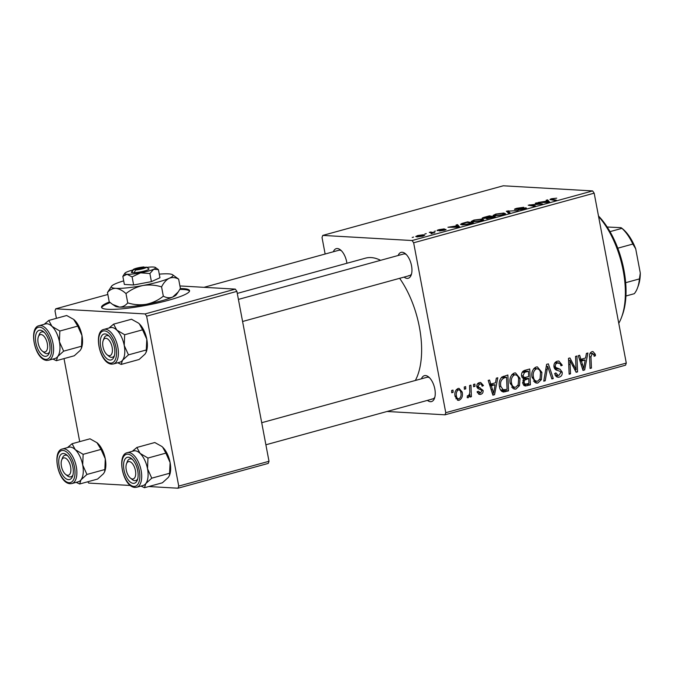 <?xml version="1.0" encoding="UTF-8"?>
<svg xmlns="http://www.w3.org/2000/svg" width="674" height="674" viewBox="0 0 674 674"><rect width="100%" height="100%" fill="white"/><g stroke="black" fill="none" stroke-linecap="round" stroke-linejoin="round"><path stroke-width="1.01" d="M109.373 301.952A44.796 6.386 -10.7 0 0 101.521 307.285A44.796 6.386 -10.7 0 0 168.441 300.284A44.796 6.386 -10.7 0 0 189.554 290.646A44.796 6.386 -10.7 0 0 180.32 288.548M110.14 302.584A44.796 6.386 -10.7 0 0 101.707 307.698M333.344 251.773A13.438 6.614 74.6 0 1 337.362 248.529A13.438 6.614 74.6 0 1 340.496 249.919A13.438 6.614 74.6 0 1 346.916 263.264M341.415 250.762A11.197 5.51 -105.4 0 0 339.654 250.189A11.197 5.51 -105.4 0 0 338.744 250.281L203.995 287.326M398.166 255.488A13.438 6.614 74.6 0 1 402.184 252.253A13.438 6.614 74.6 0 1 405.318 253.643A13.438 6.614 74.6 0 1 411.199 275.026A13.438 6.614 74.6 0 1 407.13 278.396A13.438 6.614 74.6 0 1 404.105 277.09M406.237 254.486A11.197 5.51 -105.4 0 0 404.476 253.913A11.197 5.51 -105.4 0 0 403.566 254.005L238.411 299.408M421.461 378.788A13.438 6.614 74.6 0 1 425.488 375.553A13.438 6.614 74.6 0 1 428.613 376.943A13.438 6.614 74.6 0 1 434.494 398.326A13.438 6.614 74.6 0 1 430.425 401.696A13.438 6.614 74.6 0 1 427.4 400.39M429.54 377.785A11.197 5.51 -105.4 0 0 427.779 377.213A11.197 5.51 -105.4 0 0 426.869 377.305L261.706 422.708M237.273 293.401L365.493 258.159A69.439 34.155 74.6 0 1 371.138 257.578A69.439 34.155 74.6 0 1 380.591 260.324M399.64 278.32A69.439 34.155 74.6 0 1 415.344 380.473M325.146 254.022L322.029 237.526L322.762 235.411L503.284 185.788L592.615 190.919L594.173 193.16L413.651 242.783L412.092 240.534L322.762 235.411M472.836 221.931L471.185 221.443L473.923 220.086L481.91 219.042L483.654 219.741L480.958 220.887L472.836 221.931M456.61 225.605L456.045 225.032L457.528 224.627L459.432 226.767L457.756 227.222L447.94 227.264L456.669 225.9M550.675 199.731C549.529 199.614 549.858 199.277 551.652 198.72L556.716 198.156L552.495 198.796L552.208 199.378L556.303 200.136L554.921 200.515L550.026 199.453M552.495 198.796L552.335 200.035M515.155 209.53C513.9 209.378 514.489 208.957 516.933 208.258L523.723 207.297L517.775 208.342C516.217 208.763 515.779 209.033 516.444 209.151L525.737 207.87C526.933 207.996 526.419 208.367 524.178 208.999L517.843 209.909L524.423 208.249L514.464 209.328M516.174 209.521L516.09 209.041L516.511 209.504M525.846 208.46L525.737 207.87L526.411 208.055M524.835 208.814L524.423 208.249M508.617 213.245L506.351 211.206L518.129 210.633L508.154 211.088L510.092 212.841L508.617 213.245M494.724 215.916L493.065 215.427L495.803 214.071L503.79 213.026L505.534 213.725L502.838 214.871L494.724 215.916M412.193 237.467L413.592 237.079L412.193 237.467M412.092 240.534L592.615 190.919M482.921 218.477C481.598 218.342 482.036 217.946 484.21 217.289L489.484 215.84L495.28 216.91L486.325 218.721L486.181 218.115L482.18 218.233M486.325 218.721L486.181 218.115L486.291 218.721M546.707 200.835L546.134 200.271L547.617 199.858L549.521 201.998L547.844 202.461L538.029 202.495L546.757 201.13M538.77 203.919L535.282 203.253L536.664 202.874L542.435 203.952L530.421 204.989L535.392 205.882L534.002 206.269L528.214 205.191L538.77 203.919M445.64 229.792L445.556 229.337C446.458 229.438 446.053 229.733 444.343 230.222L439.456 230.971L443.703 229.733L437.561 230.634C436.701 230.508 437.215 230.179 439.103 229.657L444.343 228.865L438.867 230.255L446.053 229.48M443.719 230.382L444.318 229.716M437.561 230.634L437.106 230.5M461.783 223.515L467.604 221.856L473.392 222.926L468.329 224.282L462.254 224.897L460.519 224.383L461.783 223.515L462.044 224.889M417.08 236.903L415.715 236.515L417.745 235.521L423.323 234.763L424.788 235.167L422.708 236.17L417.08 236.903M424.839 233.988L426.238 233.608L424.839 233.988M432.666 233.153L431.099 233.549C432.135 233.086 432.076 232.8 430.922 232.715L429.287 232.387L430.669 232.008L434.882 232.783L432.666 233.086M431.149 233.819L431.099 233.549C432.135 233.086 432.076 232.8 430.922 232.715M434.073 231.452L435.471 231.064L434.073 231.452M510.193 383.472C509.249 378.636 510.606 375.157 514.254 373.042L515.484 372.907L520.016 378.392L519.494 385.638L516.014 389.016L514.81 389.151L510.193 383.472M495.483 382.781L496.308 378.181L497.791 377.777L494.556 394.703L492.888 395.166L488.203 380.406L489.577 380.035L490.807 384.07L495.483 382.781M591.983 351.676L592.985 351.558L595.311 354.297L595.454 355.72L594.114 356.293L593.988 354.937L592.227 353.479L590.972 356.841L591.435 368.071L590.053 368.451L589.565 356.832C589.261 354.305 590.07 352.586 591.983 351.676M590.07 353.277L592.69 353.429L590.036 353.353M553.977 366.833C553.691 363.909 554.778 362.039 557.263 361.213L558.839 361.028L562.318 365.257L560.979 365.822L560.204 363.674L557.508 363.025C555.957 363.446 555.224 364.541 555.317 366.311L555.924 367.549L559.984 369.167L562.167 372.073C562.487 374.727 561.509 376.412 559.243 377.128L557.937 377.288L554.567 373.767L555.848 372.899L558.08 375.435L558.957 375.334L560.81 372.545L560.043 371.323L557.381 370.38C555.544 370.068 554.416 368.889 553.977 366.833M543.75 381.181L546.622 364.348L548.366 363.867L553.261 378.569L551.88 378.948L547.684 366.353L545.224 380.776L543.75 381.181M532.072 377.457C531.129 372.621 532.485 369.141 536.133 367.027L537.363 366.892L541.904 372.377L541.374 379.622L537.903 383.001L536.689 383.135L532.072 377.457M451.723 392.731L451.631 390.465L452.995 390.086L453.122 392.344L451.723 392.731M445.758 412.699L626.281 363.075L625.548 365.19L445.025 414.813L445.758 412.699L413.651 242.783M626.281 363.075L594.173 193.16M521.583 376.218C521.221 373.362 522.182 371.441 524.482 370.439L529.747 368.99L530.404 384.846L525.164 386.025L522.704 383.068L523.816 378.847L521.583 376.218M585.571 358.02L586.397 353.42L587.88 353.007L584.653 369.942L582.976 370.397L578.292 355.645L579.665 355.265L580.895 359.301L585.571 358.02M575.899 366.092L575.545 356.403L576.936 356.015L577.567 371.888L576.127 372.284L569.909 360.379L570.524 373.826L569.134 374.205L568.485 358.341L569.926 357.945L576.16 369.824L575.899 366.092M479.433 382.613L480.672 382.47L483.41 385.469L482.121 386.244C481.868 384.568 481.034 383.826 479.635 384.012L478.161 386.21L478.624 387.095L483.081 390.372C483.309 392.428 482.55 393.742 480.806 394.315L479.661 394.459L477.057 391.805L478.388 391.232L480.613 392.908L481.758 390.996L481.455 390.128L477.883 388.536L476.813 386.708C476.67 384.517 477.546 383.152 479.433 382.613M477.537 383.776L480.284 383.936L477.453 383.885M477.394 392.841L480.613 392.908M501.928 377.019L507.867 375.005L508.525 390.861L503.529 392.032C501.203 391.417 499.855 389.673 499.485 386.783C498.667 382.916 499.485 379.664 501.928 377.019M455.11 396.506C454.318 392.807 455.312 390.136 458.076 388.485L459.045 388.376L462.17 392.007C463.03 395.84 462.035 398.587 459.179 400.263L458.269 400.364L455.11 396.506M464.369 389.252L464.276 386.986L465.65 386.606L465.768 388.864L464.369 389.252M469.694 390.162L469.551 385.536L470.941 385.157L471.412 396.691L470.031 397.07L469.946 394.686L468.194 397.786L467.192 397.635L467.411 395.756L468.16 395.916C469.551 394.45 470.064 392.529 469.694 390.162M467.411 395.756L468.16 395.916M473.603 386.716L473.51 384.45L474.875 384.07L475.001 386.328L473.603 386.716M445.025 414.813L387.036 411.485M79.709 441.639L64.013 358.593M56.414 318.33L55.007 310.925L55.74 308.81L145.078 313.932L235.336 289.121L179.933 285.945M107.84 294.487L55.74 308.81M269.002 461.286L268.269 463.4L178.003 488.212L178.736 486.097L269.002 461.286L236.894 291.37L146.629 316.182L145.078 313.932M178.736 486.097L146.629 316.182M178.003 488.212L148.786 486.535M141.018 486.089L144.497 487.715L145.803 483.587A17.92 8.813 74.6 0 1 142.922 485.558M130.368 485.474L88.673 483.081L87.763 481.767M235.336 289.121L236.894 291.37M408.596 275.7A11.197 5.51 -105.4 0 0 409.506 275.607A11.197 5.51 -105.4 0 0 411.561 273.829M431.891 399A11.197 5.51 -105.4 0 0 432.801 398.907A11.197 5.51 -105.4 0 0 434.856 397.129M451.706 392.26L453.122 392.344M525.231 370.228L525.265 371.037M525.535 377.432L525.568 378.249M525.813 384.197L530.404 384.846M525.83 384.584L523.631 385.191M521.524 375.806L522.965 375.89L524.465 377.558L528.669 376.581L528.441 371.222L523.108 371.163M522.62 382.546L524.06 382.63L525.383 384.214L528.947 383.38L528.736 378.434L522.931 378.51M522.881 380.203L524.406 380.288L524.06 382.63M528.736 378.434L524.406 380.288M522.224 372.242L524.549 372.377L522.965 375.89M528.441 371.222L524.549 372.377M534.962 367.557L535.948 368.67M540.438 372.292L541.904 372.377M539.663 379.521L541.374 379.622M535.661 381.231L534.482 382.234M535.518 382.857L537.903 383.001M540.076 378.746L540.523 372.68C540.026 369.992 538.644 368.712 536.369 368.838C533.639 370.666 532.671 373.472 533.471 377.246C533.934 379.993 535.308 381.307 537.608 381.206L540.076 378.746M533.446 381.105L537.608 381.206M532.022 377.17L533.471 377.246M533.715 368.686L537.178 368.745L533.825 368.552M551.72 378.476L553.261 378.569M546.294 366.268L547.684 366.353M543.834 380.7L545.224 380.776M556.244 361.618L557.053 362.806M560.869 365.173L562.318 365.257M554.803 362.873L557.508 363.025M553.893 366.226L555.317 366.311M554.121 367.448L555.924 367.549M554.601 368.585L559.984 369.167M555.401 368.897L556.994 370.262M560.642 371.981L562.167 372.073M556.926 375.367L555.873 376.345M556.758 376.985L559.243 377.128M555.081 373.202L555.907 373.253M593.76 354.212L595.311 354.297M594.08 355.645L595.454 355.72M590.028 367.996L591.435 368.071M590.357 352.805L590.55 353.302M582.109 358.972L581.948 359.823M582.799 369.832L584.653 369.942M579.429 359.217L580.895 359.301M582.336 368.375L583.684 368.451L585.158 360.009L579.674 359.992M579.977 360.952L581.426 361.037L583.684 368.451M585.158 360.009L581.426 361.037M575.849 371.787L577.567 371.888M568.561 360.304L569.909 360.379M568.73 364.432L570.17 364.516M569.117 373.741L570.524 373.826M572.597 365.864L574.315 365.957M574.728 369.74L576.16 369.824M481.893 385.385L483.41 385.469M481.961 385.587L483.452 385.671M476.745 386.126L478.161 386.21M476.88 386.994L478.624 387.095M481.539 390.28L483.081 390.372M478.633 394.189L480.806 394.315M478.051 383.27L478.397 383.826M492.02 383.733L491.86 384.584M492.711 394.593L494.556 394.703M489.341 383.986L490.807 384.07M492.247 393.136L493.595 393.212L495.061 384.77L489.585 384.761M489.888 385.713L491.338 385.798L493.595 393.212M495.061 384.77L491.338 385.798M503.352 376.269L503.385 377.052M503.925 390.17L503.941 390.6L508.525 390.861M503.941 390.6L501.616 391.24M507.067 389.387L506.562 377.238L504.801 377.718C501.254 379.108 499.94 382.04 500.875 386.505L503.495 390.179L500.614 390.01L507.067 389.387M501.995 376.977L506.562 377.238M499.417 386.421L500.875 386.505M501.346 377.524L504.801 377.718M513.082 373.573L514.068 374.685M518.559 378.308L520.016 378.392M517.784 385.536L519.494 385.638M513.782 387.247L512.602 388.249M513.63 388.873L516.014 389.016M518.196 384.761L518.635 378.695C518.146 376.008 516.764 374.727 514.489 374.854C511.76 376.682 510.791 379.487 511.591 383.262C512.055 386.008 513.428 387.323 515.728 387.221L518.196 384.761M511.566 387.12L515.728 387.221M510.142 383.177L511.591 383.262M511.836 374.693L515.298 374.761L511.945 374.567M460.687 391.923L462.17 392.007M457.402 400.162L459.179 400.263M458.969 398.856C460.873 397.416 461.496 395.309 460.831 392.554C460.603 390.768 459.769 389.875 458.328 389.867C456.5 391.341 455.877 393.431 456.475 396.135C456.702 397.921 457.528 398.831 458.969 398.856L455.894 398.764M455.034 396.051L456.475 396.135M456.247 389.749L458.792 389.816L456.315 389.673M464.352 388.788L465.768 388.864M470.014 396.607L471.412 396.691M469.239 394.644L469.946 394.686M473.586 386.244L475.001 386.328M489.61 216.497L489.484 215.84M493.216 217.163L491.405 216.834L487.294 218.073L493.275 217.466M487.723 218.688L487.294 218.073M490.731 216.708L488.776 216.346L484.311 218.098L490.79 217.003M484.37 218.41L483.839 217.955L483.94 218.452M503.941 214.534L503.79 213.026M503.84 213.987L502.383 213.397L496.637 214.147L494.741 215.116L496.174 215.545L501.945 214.804L503.84 213.987M508.55 213.178L508.103 210.726M548.097 202.394L547.617 199.858M547.448 201.737L546.892 201.096L543.16 202.124L547.996 202.133L547.448 201.737M536.79 203.54L536.664 202.874M530.539 205.621L530.421 204.989M532.165 205.924L532.03 205.25M529.789 205.486L529.654 204.795M458 227.155L457.528 224.627M457.36 226.498L456.804 225.866L453.071 226.885L457.907 226.894L457.36 226.498M467.731 222.513L467.604 221.856M471.337 223.178L466.897 222.361L462.162 224.097L463.67 224.526L471.387 223.482M482.188 220.508L481.91 219.042M482.062 220.55L482.036 219.808L482.171 220.516M481.961 220.002L480.503 219.412L474.757 220.162L472.862 221.131L474.294 221.561L480.065 220.819L481.961 220.002M423.542 235.917L423.323 234.763M422.042 236.111L423.264 235.487L422.05 235.142L417.316 236.178L422.084 236.33M430.796 232.69L430.669 232.008M189.537 291.109A44.796 6.386 -10.7 0 0 179.84 289.416M598.478 215.958A64.957 31.956 74.6 0 1 622.355 315.146L621.563 317.286A67.198 33.051 -105.4 0 0 598.588 216.514M618.766 323.301A67.198 33.051 -105.4 0 0 621.563 317.286M136.889 447.452L154.801 442.532L161.76 446.399A17.92 8.813 74.6 0 1 161.819 446.441A17.92 8.813 74.6 0 1 162.661 447.191L165.871 453.122L147.96 458.042L140.099 453.391L136.889 447.452L132.315 451.302M161.819 446.441L162.661 447.191A17.92 8.813 74.6 0 1 170.101 462.549L169.469 475.473L168.365 477.377L162.409 482.786L144.497 487.715M133.317 483.359A13.438 6.614 74.6 0 1 123.974 469.896A13.438 6.614 74.6 0 1 128.38 457.216A13.438 6.614 74.6 0 1 131.506 458.606A13.438 6.614 74.6 0 1 137.386 479.989A13.438 6.614 74.6 0 1 133.317 483.359M126.485 463.822A8.956 4.406 -105.4 0 0 130.402 478.077A8.956 4.406 -105.4 0 0 131.944 478.911A8.956 4.406 -105.4 0 0 135.592 471.581A8.956 4.406 -105.4 0 0 129.753 461.665A8.956 4.406 -105.4 0 0 126.485 463.822L127.276 461.69A11.197 5.51 74.6 0 1 129.762 458.977A11.197 5.51 74.6 0 1 131.363 458.994A11.197 5.51 74.6 0 1 132.433 459.449A11.197 5.51 -105.4 0 0 130.672 458.884A11.197 5.51 -105.4 0 0 129.762 458.977A11.197 5.51 -105.4 0 0 126.923 462.912M131.245 478.641A11.197 5.51 -105.4 0 0 134.783 480.663A11.197 5.51 -105.4 0 0 135.693 480.57A11.197 5.51 -105.4 0 0 137.749 478.801A11.197 5.51 74.6 0 1 135.693 480.57A11.197 5.51 74.6 0 1 134.092 480.554A11.197 5.51 74.6 0 1 132.18 479.509L130.402 478.077M136.721 487.26L143.115 485.499A17.92 8.813 -105.4 0 0 147.227 467.318A17.92 8.813 -105.4 0 0 135.078 450.796A17.92 8.813 -105.4 0 0 133.62 450.948L127.226 452.701A17.92 8.813 74.6 0 1 128.683 452.549A17.92 8.813 74.6 0 1 140.832 469.07A17.92 8.813 74.6 0 1 136.721 487.26L134.943 487.445C122.82 486.881 116.442 454.655 127.226 452.701M169.671 473.249L151.76 478.169L147.53 468.75L147.96 458.042M133.427 450.999A17.92 8.813 74.6 0 1 140.099 453.391A17.92 8.813 74.6 0 1 147.53 468.75A17.92 8.813 -105.4 0 1 145.803 483.587L151.76 478.169M165.871 453.122L170.101 462.549A17.92 8.813 74.6 0 1 169.654 474.959L169.469 475.473M109.727 355.678A8.956 4.406 -105.4 0 0 111.901 346.225A8.956 4.406 -105.4 0 0 105.371 338.306A8.956 4.406 -105.4 0 0 103.189 340.522A8.956 4.406 -105.4 0 0 107.107 354.777A8.956 4.406 -105.4 0 0 109.727 355.678M106.711 335.618A11.197 5.51 74.6 0 1 109.129 336.149A11.197 5.51 -105.4 0 0 107.368 335.585A11.197 5.51 -105.4 0 0 106.458 335.677A11.197 5.51 74.6 0 1 106.711 335.618M107.95 355.333A11.197 5.51 -105.4 0 0 111.488 357.363A11.197 5.51 -105.4 0 0 112.398 357.271A11.197 5.51 -105.4 0 0 114.454 355.501A11.197 5.51 74.6 0 1 112.398 357.271A11.197 5.51 74.6 0 1 112.145 357.33A11.197 5.51 74.6 0 1 108.876 356.209L107.107 354.777M103.189 340.522L103.981 338.39A11.197 5.51 74.6 0 1 106.458 335.677A11.197 5.51 -105.4 0 0 103.627 339.612M113.594 324.152L131.506 319.232L138.465 323.099A17.92 8.813 74.6 0 1 138.515 323.141A17.92 8.813 74.6 0 1 139.366 323.882L142.568 329.822L124.665 334.742L116.804 330.091L113.594 324.152L109.02 328.002M138.515 323.141L139.366 323.882A17.92 8.813 74.6 0 1 146.797 339.249L146.174 352.173L145.07 354.077L139.114 359.486L121.202 364.415L122.508 360.278A17.92 8.813 74.6 0 1 119.627 362.258M110.022 360.059A13.438 6.614 74.6 0 1 100.679 346.596A13.438 6.614 74.6 0 1 105.077 333.916A13.438 6.614 74.6 0 1 108.211 335.307A13.438 6.614 74.6 0 1 114.091 356.689A13.438 6.614 74.6 0 1 110.022 360.059M113.426 363.96L119.82 362.199A17.92 8.813 -105.4 0 0 123.932 344.018A17.92 8.813 -105.4 0 0 111.774 327.497A17.92 8.813 -105.4 0 0 110.325 327.648L103.931 329.401A17.92 8.813 74.6 0 1 105.388 329.249A17.92 8.813 74.6 0 1 117.537 345.77A17.92 8.813 74.6 0 1 113.426 363.96L111.648 364.145C99.525 363.581 93.138 331.355 103.931 329.401M146.376 349.949L128.464 354.869L124.235 345.45L124.665 334.742M110.132 327.699A17.92 8.813 74.6 0 1 116.804 330.091A17.92 8.813 74.6 0 1 124.235 345.45A17.92 8.813 -105.4 0 1 122.508 360.278L128.464 354.869M117.706 362.781L121.202 364.415M142.568 329.822L146.797 339.249A17.92 8.813 74.6 0 1 146.359 351.659L146.174 352.173M63.853 457.89A8.956 4.406 -105.4 0 0 61.663 460.098A8.956 4.406 -105.4 0 0 65.58 474.361A8.956 4.406 -105.4 0 0 68.2 475.254A8.956 4.406 -105.4 0 0 70.382 465.801A8.956 4.406 -105.4 0 0 63.853 457.89M66.423 474.917A11.197 5.51 -105.4 0 0 69.961 476.948A11.197 5.51 -105.4 0 0 70.871 476.855A11.197 5.51 -105.4 0 0 72.927 475.077A11.197 5.51 74.6 0 1 70.871 476.855A11.197 5.51 74.6 0 1 70.627 476.906A11.197 5.51 74.6 0 1 67.349 475.785L65.58 474.361M61.663 460.098L62.455 457.966A11.197 5.51 74.6 0 1 64.94 455.253A11.197 5.51 74.6 0 1 65.184 455.194A11.197 5.51 74.6 0 1 67.602 455.734A11.197 5.51 -105.4 0 0 65.85 455.161A11.197 5.51 -105.4 0 0 64.94 455.253A11.197 5.51 -105.4 0 0 62.101 459.188M68.605 447.275A17.92 8.813 74.6 0 1 70.256 447.073A17.92 8.813 -105.4 0 0 68.799 447.224L62.404 448.985A17.92 8.813 74.6 0 1 63.861 448.833A17.92 8.813 74.6 0 1 76.01 465.355A17.92 8.813 74.6 0 1 71.899 483.536L78.294 481.784A17.92 8.813 -105.4 0 0 82.405 463.594A17.92 8.813 -105.4 0 0 70.256 447.073A17.92 8.813 74.6 0 1 75.277 449.668L72.067 443.736L67.493 447.587M63.558 453.501A13.438 6.614 74.6 0 1 66.684 454.891A13.438 6.614 74.6 0 1 72.565 476.274A13.438 6.614 74.6 0 1 68.495 479.644A13.438 6.614 74.6 0 1 59.152 466.172A13.438 6.614 74.6 0 1 63.558 453.501M96.93 442.666A17.92 8.813 74.6 0 1 96.997 442.717L89.979 438.808L72.067 443.736M96.938 442.675L101.049 449.398L83.138 454.327L75.277 449.668A17.92 8.813 74.6 0 1 82.708 465.026L83.138 454.327M101.049 449.398L105.279 458.826L104.849 469.534L86.938 474.454L82.708 465.026A17.92 8.813 74.6 0 1 80.981 479.863L86.938 474.454M104.849 469.534L104.647 471.749L103.543 473.662L97.587 479.071L79.675 483.991L80.981 479.863A17.92 8.813 74.6 0 1 78.1 481.834M76.179 482.365L79.675 483.991M96.997 442.717A17.92 8.813 74.6 0 1 97.84 443.467A17.92 8.813 74.6 0 1 105.279 458.826A17.92 8.813 74.6 0 1 104.832 471.244L104.647 471.749M41.628 334.649A8.956 4.406 -105.4 0 0 38.367 336.798A8.956 4.406 -105.4 0 0 42.285 351.061A8.956 4.406 -105.4 0 0 43.818 351.895A8.956 4.406 -105.4 0 0 47.466 344.557A8.956 4.406 -105.4 0 0 41.628 334.649M43.128 351.617A11.197 5.51 -105.4 0 0 46.666 353.648A11.197 5.51 -105.4 0 0 47.576 353.555A11.197 5.51 -105.4 0 0 49.623 351.777A11.197 5.51 74.6 0 1 47.576 353.555A11.197 5.51 74.6 0 1 45.975 353.53A11.197 5.51 74.6 0 1 44.054 352.485L42.285 351.061M38.367 336.798L39.159 334.666A11.197 5.51 74.6 0 1 41.636 331.953A11.197 5.51 74.6 0 1 43.237 331.979A11.197 5.51 74.6 0 1 44.307 332.434A11.197 5.51 -105.4 0 0 42.546 331.861A11.197 5.51 -105.4 0 0 41.636 331.953A11.197 5.51 -105.4 0 0 38.806 335.888M45.301 323.975A17.92 8.813 74.6 0 1 46.953 323.773A17.92 8.813 -105.4 0 0 45.495 323.924L39.109 325.685A17.92 8.813 74.6 0 1 40.558 325.534A17.92 8.813 74.6 0 1 52.715 342.055A17.92 8.813 74.6 0 1 48.604 360.236L54.998 358.484A17.92 8.813 -105.4 0 0 59.11 340.294A17.92 8.813 -105.4 0 0 46.953 323.773A17.92 8.813 74.6 0 1 51.974 326.368L48.772 320.436L44.198 324.287M40.255 330.201A13.438 6.614 74.6 0 1 43.389 331.591A13.438 6.614 74.6 0 1 49.269 352.974A13.438 6.614 74.6 0 1 45.2 356.344A13.438 6.614 74.6 0 1 35.857 342.872A13.438 6.614 74.6 0 1 40.255 330.201M73.626 319.366A17.92 8.813 74.6 0 1 73.693 319.417L66.684 315.508L48.772 320.436M73.643 319.375L77.746 326.098L59.843 331.027L51.974 326.368A17.92 8.813 74.6 0 1 59.413 341.726L59.843 331.027M77.746 326.098L81.975 335.526L81.554 346.234L63.642 351.154L59.413 341.726A17.92 8.813 74.6 0 1 57.686 356.563L63.642 351.154M81.554 346.234L81.343 348.45L80.248 350.362L74.292 355.771L56.38 360.691L57.686 356.563A17.92 8.813 74.6 0 1 54.805 358.534M52.884 359.065L56.38 360.691M73.693 319.417A17.92 8.813 74.6 0 1 74.544 320.167A17.92 8.813 74.6 0 1 81.975 335.526A17.92 8.813 74.6 0 1 81.537 347.936L81.343 348.45M607.19 227.012L621.032 227.669L621.934 228.351L621.032 227.669M610.012 231.629L621.934 228.351A38.081 18.729 -105.4 0 1 632.835 244.055L635.717 248.841L640.3 273.096A35.84 17.625 74.6 0 1 638.27 285.86L637.478 287.992A38.081 18.729 -105.4 0 0 639.424 278.91L640.3 273.096M625.666 282.692L639.424 278.91M617.78 248.201L632.835 244.055M625.927 296.004L634.285 293.704A38.081 18.729 -105.4 0 0 637.478 287.992M621.63 228.048L622.591 228.831A35.84 17.625 74.6 0 1 635.717 248.841M135.6 269.996L146.241 267.072A6.723 0.96 -10.7 0 1 146.283 267.098L148.87 268.816A8.956 1.281 -10.7 0 1 144.295 271.032A8.956 1.281 -10.7 0 1 134.05 272.717L135.6 269.996A6.723 0.96 -10.7 0 0 143.107 268.69A6.723 0.96 -10.7 0 0 146.283 267.098M132.93 269.979A15.679 2.233 -10.7 0 0 126.661 272.06A15.679 2.233 -10.7 0 0 124.884 273.214L122.845 276.357L124.37 284.453L133.629 284.984L151.423 281.631L159.957 277.747L158.424 269.651L155.374 267.452A15.679 2.233 -10.7 0 0 153.352 267.03A15.679 2.233 -10.7 0 0 146.705 267.376M122.845 276.357L127.024 274.267L132.096 276.888L133.629 284.984M132.096 276.888L140.546 272.852L149.889 273.534L151.423 281.631M149.889 273.534L153.714 269.238L158.424 269.651M123.696 280.873A31.358 4.474 -10.7 0 0 115.111 283.923A31.358 4.474 -10.7 0 0 111.555 286.231A31.358 4.474 -10.7 0 0 115.835 288.337A31.358 4.474 -10.7 0 0 142.888 285.515A31.358 4.474 -10.7 0 0 169.216 278.286A31.358 4.474 -10.7 0 0 172.536 274.706A31.358 4.474 -10.7 0 0 168.492 273.863A31.358 4.474 -10.7 0 0 159.275 274.149M111.555 286.231L107.469 292.524L109.23 301.826L112.625 304.429L119.374 307.074A31.358 4.474 -10.7 0 0 146.427 304.252C140.141 305.255 133.915 304.8 127.74 302.887C125.406 305.676 122.617 307.074 119.374 307.074A31.358 4.474 169.3 0 1 115.33 306.232L112.625 304.429M107.469 292.524C109.811 289.736 112.6 288.346 115.835 288.337C119.138 288.716 122.516 290.469 125.987 293.586L127.74 302.887M163.327 296.181C158.348 300.174 152.712 302.862 146.427 304.252A31.358 4.474 -10.7 0 0 172.755 297.015C169.722 298.203 166.579 297.925 163.327 296.181L161.566 286.888C163.672 282.726 166.217 279.862 169.216 278.286C172.241 277.098 175.383 277.376 178.635 279.12L180.396 288.413L178.248 291.935L172.755 297.015A31.358 4.474 -10.7 0 0 176.318 294.707L178.155 292.069M125.987 293.586C130.967 289.593 136.603 286.905 142.888 285.515C149.173 284.521 155.399 284.976 161.566 286.888M178.635 279.12L172.536 274.706M124.884 273.214A15.679 2.233 -10.7 0 0 127.024 274.267A15.679 2.233 -10.7 0 0 140.546 272.852A15.679 2.233 -10.7 0 0 153.714 269.238A15.679 2.233 -10.7 0 0 155.374 267.452M144.742 267.485L143.95 266.938A6.723 0.96 -10.7 0 0 137.302 268.025A6.723 0.96 -10.7 0 0 133.216 269.566L131.438 272.111A8.956 1.281 -10.7 0 0 131.759 272.582L134.05 272.717M143.95 266.938L133.309 269.861L131.759 272.582M524.094 385.604L527.043 385.772M523.774 378.889L526.512 379.041M522.561 371.736L525.88 371.93M545.713 369.672L547.153 369.756M554.449 368.299L558.131 368.51M589.565 356.765L590.972 356.841M581.156 364.659L582.622 364.744M477.116 387.609L480.132 387.786M491.068 389.42L492.534 389.505M502.105 391.586L505.247 391.762M508.98 213.144L508.668 211.484M133.89 486.409A16.572 8.155 -105.4 0 0 139.324 470.781A16.572 8.155 -105.4 0 0 127.799 454.166A16.572 8.155 -105.4 0 0 122.373 469.803A16.572 8.155 -105.4 0 0 133.89 486.409M110.595 363.109A16.572 8.155 -105.4 0 0 116.021 347.481A16.572 8.155 -105.4 0 0 104.504 330.867A16.572 8.155 -105.4 0 0 99.078 346.503A16.572 8.155 -105.4 0 0 110.595 363.109M62.977 450.451A16.572 8.155 -105.4 0 0 57.551 466.088A16.572 8.155 -105.4 0 0 69.068 482.694A16.572 8.155 -105.4 0 0 74.502 467.057A16.572 8.155 -105.4 0 0 62.977 450.451M39.682 327.151A16.572 8.155 -105.4 0 0 34.248 342.78A16.572 8.155 -105.4 0 0 45.773 359.394A16.572 8.155 -105.4 0 0 51.199 343.757A16.572 8.155 -105.4 0 0 39.682 327.151M525.383 384.214L522.982 384.079M524.465 377.558L521.971 377.415M558.628 362.89L554.946 362.679M558.08 375.435L555.081 375.266M467.925 395.941L467.385 395.916M487.184 218.216L487.277 218.721M494.741 215.116L494.893 215.924M551.644 199.192L551.779 199.934M462.162 224.097L462.313 224.905M472.862 221.131L473.013 221.94M423.264 235.487L423.356 235.976M417.316 236.178L417.45 236.919M431.891 233.086L431.992 233.608M432.801 398.907L265.885 444.789M242.581 321.49L409.506 275.607M62.404 448.985C51.612 450.94 57.998 483.157 70.121 483.721L71.899 483.536M39.109 325.685C28.316 327.64 34.703 359.857 46.826 360.422L48.604 360.236"/></g></svg>
